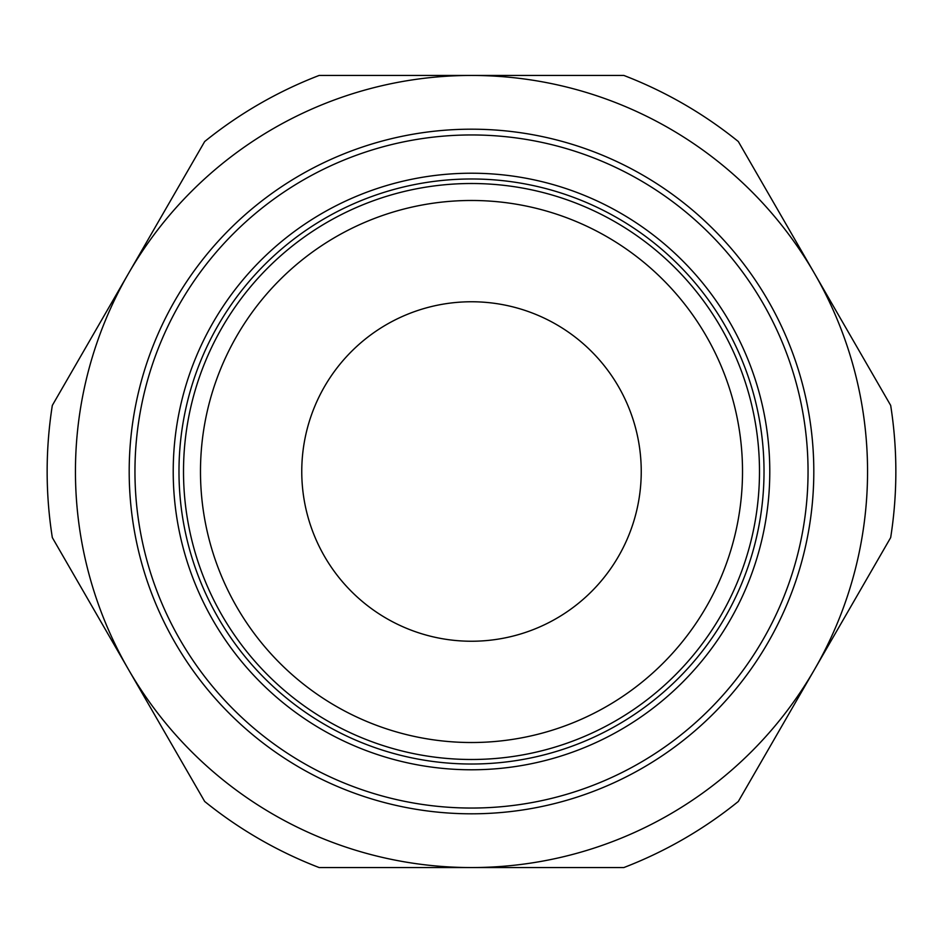 <?xml version="1.0" encoding="UTF-8"?>
<svg xmlns="http://www.w3.org/2000/svg" width="943" height="943" viewBox="0 0 943 943"><rect width="100%" height="100%" fill="white"/><g stroke="black" fill="none" stroke-linecap="round" stroke-linejoin="round"><path stroke-width="1.41" d="M183.508 471.5A287.992 287.992 0 0 0 471.5 759.492A287.992 287.992 0 0 0 759.492 471.5A287.992 287.992 0 0 0 471.5 183.508A287.992 287.992 0 0 0 183.508 471.5M200.482 471.5A271.018 271.018 0 0 0 471.5 742.518A271.018 271.018 0 0 0 742.518 471.5A271.018 271.018 0 0 0 471.5 200.482A271.018 271.018 0 0 0 200.482 471.5M178.981 471.5A292.519 292.519 0 0 0 471.5 764.019A292.519 292.519 0 0 0 764.019 471.5A292.519 292.519 0 0 0 471.5 178.981A292.519 292.519 0 0 0 178.981 471.5M471.5 129.191A342.309 342.309 0 0 0 129.191 471.5A342.309 342.309 0 0 0 471.5 813.809A342.309 342.309 0 0 0 813.809 471.5A342.309 342.309 0 0 0 471.5 129.191A342.309 342.309 0 0 1 813.809 471.5A342.309 342.309 0 0 1 471.5 813.809M895.85 471.5A424.35 424.35 0 0 0 890.675 405.407L814.493 273.47A396.06 396.06 0 0 1 471.5 867.56A396.06 396.06 0 0 1 128.507 273.47L52.325 405.407A424.35 424.35 0 0 0 52.325 537.593L204.678 801.467A424.35 424.35 0 0 0 319.158 867.56L623.842 867.56A424.35 424.35 0 0 0 738.322 801.467L890.675 537.593A424.35 424.35 0 0 0 895.85 471.5M301.76 471.5A169.74 169.74 0 0 1 471.5 301.76A169.74 169.74 0 0 1 641.24 471.5A169.74 169.74 0 0 1 471.5 641.24A169.74 169.74 0 0 1 301.76 471.5M128.507 273.47A396.06 396.06 0 0 1 814.493 273.47L738.322 141.533A424.35 424.35 0 0 0 623.842 75.44L319.158 75.44A424.35 424.35 0 0 0 204.678 141.533L128.507 273.47M769.783 471.5A298.283 298.283 0 0 0 471.5 173.217A298.283 298.283 0 0 0 173.217 471.5A298.283 298.283 0 0 0 471.5 769.783A298.283 298.283 0 0 0 769.783 471.5M134.955 471.5A336.545 336.545 0 0 0 471.5 808.045A336.545 336.545 0 0 0 808.045 471.5A336.545 336.545 0 0 0 471.5 134.955A336.545 336.545 0 0 0 134.955 471.5"/></g></svg>
